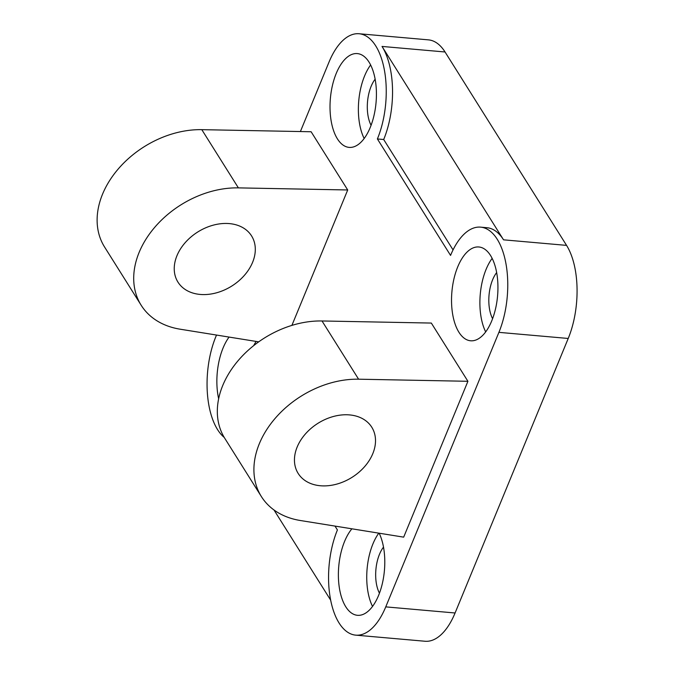 <?xml version="1.0" encoding="UTF-8"?>
<svg xmlns="http://www.w3.org/2000/svg" width="675" height="675" viewBox="0 0 675 675"><rect width="100%" height="100%" fill="white"/><g stroke="black" fill="none" stroke-linecap="round" stroke-linejoin="round"><path stroke-width="1.01" d="M334.994 526.087L337.416 529.934A66.994 32.628 -85 0 0 330.244 597.89A66.994 32.628 -85 0 0 355.708 635.141A66.994 32.628 -85 0 0 385.754 606.876L498.909 332.353A66.994 32.628 -85 0 0 506.081 264.398A66.994 32.628 -85 0 0 480.617 227.146L486.911 227.703A66.994 32.628 -85 0 1 503.542 239.828L382.033 46.432L445.044 51.983A66.994 32.628 -85 0 0 428.414 39.859L359.1 33.75A66.994 32.628 -85 0 0 329.046 62.016L300.392 131.541M453.052 249.902L383.695 139.514A66.994 32.628 -85 0 0 382.033 46.432M383.695 139.514L377.392 138.957L450.562 255.412A66.994 32.628 -85 0 1 480.617 227.146M258.702 341.845L180.141 329.198A86.915 63.872 -32.1 0 1 141.176 305.26L104.591 247.042A86.915 63.872 -32.1 0 1 117.079 170.353A86.915 63.872 -32.1 0 1 201.8 129.659L311.124 131.752L347.709 189.97L291.895 325.392M491.721 320.912A47.081 22.925 -85 0 0 496.758 273.164A47.081 22.925 -85 0 0 478.87 246.983A47.081 22.925 -85 0 0 451.896 291.87A47.081 22.925 -85 0 0 470.602 340.782A47.081 22.925 -85 0 0 491.721 320.912M229.07 337.078A47.081 22.925 -85 0 0 218.649 398.79M351.894 528.812A47.081 22.925 -85 0 0 338.563 580.567A47.081 22.925 -85 0 0 357.455 615.305A47.081 22.925 -85 0 0 378.574 595.443A47.081 22.925 -85 0 0 379.156 533.199M370.204 127.524A47.081 22.925 -85 0 0 375.241 79.768A47.081 22.925 -85 0 0 357.353 53.595A47.081 22.925 -85 0 0 330.379 98.474A47.081 22.925 -85 0 0 349.093 147.386A47.081 22.925 -85 0 0 370.204 127.524M467.918 381.291L431.333 323.063L322.009 320.971A86.915 63.872 -32.1 0 0 237.279 361.665A86.915 63.872 -32.1 0 0 224.8 438.353L261.385 496.581A86.915 63.872 -32.1 0 1 273.864 419.892A86.915 63.872 -32.1 0 1 358.594 379.198L467.918 381.291L403.675 537.148L300.35 520.509A86.915 63.872 -32.1 0 1 261.385 496.581M216.515 335.053L215.899 336.538A66.994 32.628 -85 0 0 224.235 437.434M377.392 138.957A66.994 32.628 -85 0 0 384.564 71.01A66.994 32.628 -85 0 0 359.1 33.75M274.016 510.005L330.666 600.151M355.708 635.141L425.022 641.25A66.994 32.628 -85 0 0 455.077 612.984L568.223 338.462A66.994 32.628 -85 0 0 566.561 245.379L445.044 51.983M375.14 79.203A28.974 14.107 -85 0 0 371.081 125.28M370.634 64.969A47.081 22.925 -85 0 0 364.163 138.502M383.51 547.121A28.974 14.107 -85 0 0 379.451 593.198M378.81 533.14A47.081 22.925 -85 0 0 372.524 606.42M256.137 341.432A47.081 22.925 -85 0 0 253.69 345.625M496.657 272.59A28.974 14.107 -85 0 0 492.598 318.676M492.151 258.365A47.081 22.925 -85 0 0 485.679 331.898M141.176 305.26A86.915 63.872 -32.1 0 1 153.664 228.58A86.915 63.872 -32.1 0 1 238.385 187.878L347.709 189.97M176.96 255.69A43.462 31.936 -32.1 0 1 213.469 225.104A43.462 31.936 -32.1 0 1 251.564 235.904A43.462 31.936 -32.1 0 1 231.761 286.065A43.462 31.936 -32.1 0 1 177.972 282.142A43.462 31.936 -32.1 0 1 176.96 255.69M297.169 447.01A43.462 31.936 -32.1 0 1 333.678 416.416A43.462 31.936 -32.1 0 1 371.773 427.216A43.462 31.936 -32.1 0 1 351.97 477.377A43.462 31.936 -32.1 0 1 298.181 473.453A43.462 31.936 -32.1 0 1 297.169 447.01M503.542 239.828L566.561 245.379M498.909 332.353L568.223 338.462M385.754 606.876L455.077 612.984M201.8 129.659L238.385 187.878M358.594 379.198L322.009 320.971"/></g></svg>
